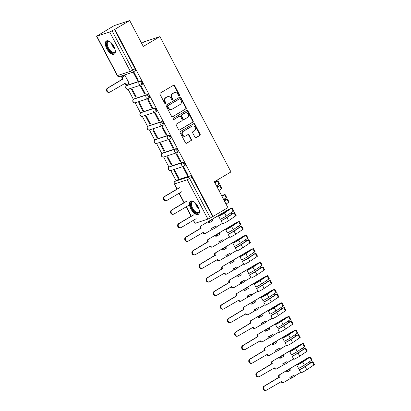 <?xml version="1.0" encoding="UTF-8"?>
<svg xmlns="http://www.w3.org/2000/svg" width="411" height="411" viewBox="0 0 411 411"><rect width="100%" height="100%" fill="white"/><g stroke="black" fill="none" stroke-linecap="round" stroke-linejoin="round"><path stroke-width="0.62" d="M179.222 95.655A0.678 0.591 71.9 0 0 179.422 94.756L174.665 85.694A0.966 0.848 71.9 0 0 173.483 85.272L160.3 93.056A0.966 0.848 71.9 0 0 160.018 94.34L164.775 103.402A0.678 0.591 71.9 0 0 165.797 102.796L165.181 101.625A3.093 2.707 71.9 0 1 166.095 97.51L167.195 96.862A3.093 2.707 71.9 0 1 167.662 96.652A3.093 2.707 71.9 0 1 170.971 98.208L171.582 99.38A0.678 0.591 71.9 0 0 172.61 98.774L171.993 97.602A3.093 2.707 71.9 0 1 172.903 93.492L174.002 92.84A3.093 2.707 71.9 0 1 174.475 92.629A3.093 2.707 71.9 0 1 177.778 94.186L178.395 95.357A0.678 0.591 71.9 0 0 179.222 95.655M178.872 95.717A0.678 0.591 71.9 0 0 178.965 94.9L174.213 85.842A0.966 0.848 71.9 0 0 173.406 85.318M165.253 103.762A0.678 0.591 71.9 0 0 165.345 102.945L164.729 101.774L165.181 101.625M172.065 99.739A0.678 0.591 71.9 0 0 172.158 98.923L171.541 97.751L171.993 97.602M184.858 165.7A1.973 0.94 -120.6 0 0 184.945 165.659A1.973 0.94 -120.6 0 0 184.806 163.573A1.973 0.94 -120.6 0 0 183.034 162.227L170.19 166.434A1.973 0.94 -120.6 0 0 170.097 166.476A1.973 0.94 -120.6 0 0 170.02 166.532M177.742 152.147A1.973 0.94 -120.6 0 0 177.835 152.111A1.973 0.94 -120.6 0 0 177.691 150.025A1.973 0.94 -120.6 0 0 175.918 148.674L163.075 152.882A1.973 0.94 -120.6 0 0 162.982 152.923A1.973 0.94 -120.6 0 0 162.905 152.984M170.627 138.599A1.973 0.94 -120.6 0 0 170.719 138.558A1.973 0.94 -120.6 0 0 170.575 136.473A1.973 0.94 -120.6 0 0 168.803 135.127L155.959 139.334A1.973 0.94 -120.6 0 0 155.872 139.375A1.973 0.94 -120.6 0 0 155.79 139.432M163.516 125.047A1.973 0.94 -120.6 0 0 163.604 125.006A1.973 0.94 -120.6 0 0 163.46 122.925A1.973 0.94 -120.6 0 0 161.693 121.574L148.844 125.781A1.973 0.94 -120.6 0 0 148.756 125.823A1.973 0.94 -120.6 0 0 148.679 125.884M156.401 111.499A1.973 0.94 -120.6 0 0 156.488 111.458A1.973 0.94 -120.6 0 0 156.35 109.372A1.973 0.94 -120.6 0 0 154.577 108.021L141.733 112.234A1.973 0.94 -120.6 0 0 141.641 112.275A1.973 0.94 -120.6 0 0 141.564 112.331M149.285 97.946A1.973 0.94 -120.6 0 0 149.378 97.905A1.973 0.94 -120.6 0 0 149.234 95.825A1.973 0.94 -120.6 0 0 147.462 94.473L134.618 98.681A1.973 0.94 -120.6 0 0 134.525 98.722A1.973 0.94 -120.6 0 0 134.448 98.779M142.17 84.399A1.973 0.94 -120.6 0 0 142.263 84.358A1.973 0.94 -120.6 0 0 142.119 82.272A1.973 0.94 -120.6 0 0 140.346 80.921L127.502 85.134A1.973 0.94 -120.6 0 0 127.415 85.169A1.973 0.94 -120.6 0 0 127.333 85.231M113.868 46.417A7.686 3.658 -120.6 0 0 106.423 40.956A7.686 3.658 -120.6 0 0 106.788 48.734A7.686 3.658 -120.6 0 0 114.237 54.19A7.686 3.658 -120.6 0 0 113.868 46.417M197.963 206.589A7.686 3.658 -120.6 0 0 190.514 201.133A7.686 3.658 -120.6 0 0 190.879 208.906A7.686 3.658 -120.6 0 0 198.328 214.367A7.686 3.658 -120.6 0 0 197.963 206.589M194.948 137.212A0.966 0.848 71.9 0 0 196.129 137.634L199.828 135.45A0.966 0.848 71.9 0 0 200.111 134.166L194.829 124.107A0.966 0.848 71.9 0 0 193.648 123.685L180.47 131.469A0.966 0.848 71.9 0 0 180.182 132.753L185.464 142.812A0.966 0.848 71.9 0 0 186.645 143.234L191.11 140.593A0.966 0.848 71.9 0 0 191.398 139.308L189.137 135.003A0.966 0.848 71.9 0 0 187.955 134.582L185.741 135.892A2.589 2.261 71.9 0 1 185.351 136.072A2.589 2.261 71.9 0 1 182.479 134.546A2.589 2.261 71.9 0 1 183.347 131.33L192.024 126.208A2.589 2.261 71.9 0 1 192.415 126.028A2.589 2.261 71.9 0 1 195.287 127.554A2.589 2.261 71.9 0 1 194.418 130.77L192.975 131.623A0.966 0.848 71.9 0 0 192.687 132.907L194.948 137.212M96.837 36.214L117.495 75.562L130.344 71.355L109.68 32.007L96.585 36.25L114.13 25.652L129.696 20.55L143.285 46.433L159.925 36.61L230.972 171.942L214.337 181.765L227.925 207.647L213.078 216.417L114.849 29.315L112.085 30.83L132.743 70.178A1.973 0.94 59.4 0 1 132.835 72.172A1.973 0.94 59.4 0 1 132.748 72.213A1.973 1.721 71.9 0 1 132.445 72.346A1.973 1.973 0 0 0 132.835 72.172L135.147 70.805A1.973 0.94 59.4 0 1 135.06 70.846M129.696 20.55L114.849 29.315M185.906 108.936A0.966 0.848 71.9 0 0 186.188 107.651L180.907 97.587A0.966 0.848 71.9 0 0 179.73 97.171L166.547 104.949A0.966 0.848 71.9 0 0 166.26 106.233L171.546 116.298A0.966 0.848 71.9 0 0 172.723 116.719L185.453 109.085A0.966 0.848 71.9 0 0 185.736 107.8L180.455 97.736A0.966 0.848 71.9 0 0 179.653 97.212M187.868 110.847L193.149 120.906A0.966 0.848 71.9 0 1 192.867 122.19L179.684 129.974A0.966 0.848 71.9 0 1 178.502 129.552L176.242 125.247A0.966 0.848 71.9 0 1 176.53 123.963L181.873 120.808A0.966 0.848 71.9 0 0 182.16 119.524L180.66 116.667A0.966 0.848 71.9 0 0 179.479 116.246L173.915 119.534A0.678 0.591 71.9 0 1 173.288 118.337L186.692 110.425A0.966 0.848 71.9 0 1 187.868 110.847L187.416 110.996L192.697 121.055L193.149 120.906M177.136 180.085A1.973 0.94 59.4 0 1 177.213 180.023A1.973 0.94 59.4 0 1 177.3 179.982L190.149 175.774L187.832 177.141A1.973 0.94 59.4 0 1 189.656 178.58L210.314 217.928L207.915 219.109L195.066 223.317L193.268 220.399M121.142 76.05L122.057 77.797M125.561 84.466L126.295 85.873M128.078 89.264L133.411 99.421M135.188 102.812L140.526 112.974M142.304 116.364L147.636 126.521M149.419 129.917L154.752 140.074M156.534 143.465L161.867 153.622M163.645 157.017L168.983 167.174M170.76 170.565L176.078 180.696M141.646 43.314L144.353 41.711L159.925 36.61M213.078 216.417L210.314 217.928M109.68 32.007L112.085 30.83M128.874 83.361L129.136 83.274L125.031 75.454L124.379 75.732M137.531 80.52L138.214 80.299L134.109 72.48L133.426 72.706L137.531 80.52L138.142 80.16M144.646 94.073L145.324 93.852L141.22 86.033L140.541 86.253L144.646 94.073L145.253 93.713M135.568 97.047L136.246 96.821L132.142 89.007L131.463 89.228L135.568 97.047L136.175 96.688M151.762 107.625L152.44 107.399L148.335 99.58L147.657 99.806L151.762 107.625L152.368 107.266M142.684 110.595L143.362 110.374L139.257 102.555L138.579 102.781L142.684 110.595L143.29 110.235M158.872 121.173L159.555 120.952L155.45 113.133L154.767 113.354L158.872 121.173L159.483 120.813M149.794 124.148L150.477 123.927L146.373 116.108L145.689 116.328L149.794 124.148L150.405 123.788M165.987 134.726L166.671 134.5L162.566 126.686L161.883 126.907L165.987 134.726L166.599 134.366M156.91 137.7L157.593 137.474L153.488 129.655L152.805 129.881L156.91 137.7L157.521 137.341M173.103 148.273L173.781 148.052L169.676 140.233L168.998 140.459L173.103 148.273L173.709 147.914M164.025 151.248L164.703 151.027L160.598 143.208L159.92 143.429L164.025 151.248L164.631 150.888M180.218 161.826L180.897 161.6L176.792 153.786L176.114 154.007L180.218 161.826L180.825 161.466M171.14 164.801L171.819 164.575L167.714 156.761L167.036 156.981L171.14 164.801L171.747 164.441M187.329 175.374L188.012 175.153L183.907 167.334L183.224 167.56L187.329 175.374L187.94 175.014M178.251 178.348L178.934 178.127L174.829 170.308L174.146 170.529L178.251 178.348L178.862 177.989M212.626 216.566L191.968 177.213A1.973 0.94 -120.6 0 0 190.149 175.774M114.397 29.464L135.055 68.812A1.973 0.94 59.4 0 1 135.147 70.805M174.475 92.629L174.017 92.778A3.093 2.707 71.9 0 0 173.55 92.989L174.002 92.84M171.541 97.751A3.093 2.707 71.9 0 1 172.45 93.641L173.55 92.989M167.662 96.652L167.21 96.801A3.093 2.707 71.9 0 0 166.738 97.011L167.195 96.862M164.729 101.774A3.093 2.707 71.9 0 1 165.638 97.659L166.738 97.011M172.348 116.822L185.453 109.085M180.378 99.133A0.678 0.591 71.9 0 0 179.55 98.835L167.981 105.668A0.678 0.591 71.9 0 0 167.78 106.567L168.428 107.805A3.093 2.707 71.9 0 0 171.736 109.362A3.093 2.707 71.9 0 0 172.204 109.151L180.116 104.481A3.093 2.707 71.9 0 0 181.025 100.366L180.378 99.133M179.309 98.917A0.678 0.591 71.9 0 0 179.093 98.984L179.55 98.835M171.736 109.362L171.284 109.511A3.093 2.707 71.9 0 1 167.976 107.954L167.323 106.716A0.678 0.591 71.9 0 1 167.524 105.817L179.093 98.984M179.309 130.076L192.415 122.339A0.966 0.848 71.9 0 0 192.697 121.055M179.33 116.298A0.966 0.848 71.9 0 0 179.026 116.395L173.596 119.601M187.421 117.531A2.589 2.261 71.9 0 0 188.289 114.315A2.589 2.261 71.9 0 0 185.418 112.794A2.589 2.261 71.9 0 0 185.027 112.968L181.97 114.777A0.966 0.848 71.9 0 0 181.688 116.061L183.183 118.918A0.966 0.848 71.9 0 0 184.364 119.339L187.421 117.531M185.418 112.794L184.965 112.943A2.589 2.261 71.9 0 0 184.575 113.117L185.027 112.968M184.22 119.406L183.763 119.555A0.966 0.848 71.9 0 1 182.731 119.067L181.23 116.21A0.966 0.848 71.9 0 1 181.518 114.926L184.575 113.117M187.416 110.996A0.966 0.848 71.9 0 0 186.615 110.472M192.415 126.028L191.963 126.177A2.589 2.261 71.9 0 0 191.572 126.357L192.024 126.208M185.351 136.072L184.893 136.221A2.589 2.261 71.9 0 1 182.027 134.695A2.589 2.261 71.9 0 1 182.895 131.479L191.572 126.357M186.27 143.336L190.658 140.742A0.966 0.848 71.9 0 0 190.945 139.457L188.685 135.152A0.966 0.848 71.9 0 0 187.878 134.628M195.754 137.736L199.371 135.599A0.966 0.848 71.9 0 0 199.659 134.315L194.377 124.256A0.966 0.848 71.9 0 0 193.571 123.732M125.047 75.49L123.439 76.441A1.973 1.721 71.9 0 0 122.858 79.056L108.006 87.995A2.266 1.983 71.9 0 0 107.25 90.816A2.266 1.983 71.9 0 0 109.763 92.146A2.266 1.983 71.9 0 0 110.107 91.992L125.093 83.315A1.973 1.721 71.9 0 0 127.199 84.306L126.609 84.496A1.973 1.721 -108.1 0 1 124.507 83.505L124.497 83.495M127.199 84.306A1.973 1.721 71.9 0 0 127.497 84.168L129.105 83.222M109.763 92.146L109.172 92.341A2.266 1.983 -108.1 0 1 106.66 91.006A2.266 1.983 -108.1 0 1 107.415 88.19L122.273 79.251A1.973 1.721 -108.1 0 1 122.853 76.631L123.439 76.441M124.61 75.593L122.853 76.631M122.339 79.38L122.93 79.189M115.265 50.486A6.648 3.165 59.4 0 1 115.244 51.164A6.648 3.165 59.4 0 1 112.059 52.803A6.648 3.165 59.4 0 1 106.768 45.318A6.648 3.165 59.4 0 1 109.557 41.537A6.648 3.165 59.4 0 1 109.794 41.645A6.648 3.165 59.4 0 1 110.163 41.845M109.804 41.65A6.16 2.934 -120.6 0 0 108.17 41.701A6.16 2.934 -120.6 0 0 107.929 46.782A6.16 2.934 -120.6 0 0 112.347 52.171A6.16 2.934 -120.6 0 0 114.428 52.305A6.16 2.934 -120.6 0 0 115.265 50.897M106.86 40.776A7.634 3.637 -120.6 0 0 106.834 47.157A7.634 3.637 -120.6 0 0 112.229 53.63A7.634 3.637 -120.6 0 0 114.607 53.898M199.361 210.658A6.648 3.165 59.4 0 1 199.335 211.341A6.648 3.165 59.4 0 1 196.15 212.975A6.648 3.165 59.4 0 1 190.858 205.49A6.648 3.165 59.4 0 1 193.653 201.709A6.648 3.165 59.4 0 1 193.884 201.816A6.648 3.165 59.4 0 1 194.259 202.017M193.894 201.822A6.16 2.934 -120.6 0 0 192.261 201.873A6.16 2.934 -120.6 0 0 192.024 206.954A6.16 2.934 -120.6 0 0 196.443 212.343A6.16 2.934 -120.6 0 0 198.523 212.477A6.16 2.934 -120.6 0 0 199.356 211.069M190.951 200.948A7.634 3.637 -120.6 0 0 190.93 207.334A7.634 3.637 -120.6 0 0 196.319 213.802A7.634 3.637 -120.6 0 0 198.698 214.069M179.843 187.591L164.919 196.401A2.266 1.983 71.9 0 0 164.164 199.217A2.266 1.983 71.9 0 0 166.676 200.553A2.266 1.983 71.9 0 0 167.02 200.393L181.939 191.588M166.676 200.553L166.085 200.743A2.266 1.983 -108.1 0 1 163.573 199.412A2.266 1.983 -108.1 0 1 164.328 196.592L179.253 187.786M217.219 187.257L219.155 185.926L217.563 186.656L217.712 186.933M217.301 187.416L220.291 185.33L217.506 186.543M218.945 190.54L221.93 188.459L220.291 185.33M217.018 185.613L217.563 186.656M214.645 182.35L216.741 181.323L214.804 182.654M186.954 201.143L172.034 209.949A2.266 1.983 71.9 0 0 171.274 212.764A2.266 1.983 71.9 0 0 173.791 214.1A2.266 1.983 71.9 0 0 174.13 213.946L189.055 205.135M216.525 185.936L219.515 183.856L217.871 180.727L214.583 182.232M214.886 182.813L217.871 180.727M173.791 214.1L173.201 214.295A2.266 1.983 -108.1 0 1 170.683 212.96A2.266 1.983 -108.1 0 1 171.444 210.144L186.368 201.333M224.334 200.809L226.271 199.479L224.678 200.203L224.822 200.486M224.416 200.964L227.401 198.883L224.622 200.095M226.06 204.092L229.045 202.007L227.401 198.883M224.129 199.165L224.678 200.203M221.755 195.898L223.851 194.876L221.919 196.206M194.069 214.691L179.15 223.502A2.266 1.983 71.9 0 0 178.389 226.317A2.266 1.983 71.9 0 0 180.902 227.653A2.266 1.983 71.9 0 0 181.246 227.499L196.17 218.688M223.641 199.489L226.631 197.403L224.987 194.28L221.693 195.78M222.002 196.36L224.987 194.28M180.902 227.653L180.311 227.843A2.266 1.983 -108.1 0 1 177.799 226.512A2.266 1.983 -108.1 0 1 178.559 223.692L193.478 214.886M205.454 233.361L204.868 233.551A1.973 1.721 -108.1 0 1 202.762 232.559L203.353 232.369A1.973 1.721 71.9 0 0 205.757 233.222L212.168 229.436L211.578 228.305L212.713 227.935L213.304 229.066L216.289 227.304L215.698 226.173L211.578 228.305M208.11 221.704L209.245 221.334L209.841 222.464L208.706 222.834L208.11 221.704L201.698 225.495A1.973 1.721 71.9 0 0 201.118 228.11L186.265 237.049A2.266 1.983 71.9 0 0 185.505 239.87A2.266 1.983 71.9 0 0 188.017 241.2A2.266 1.983 71.9 0 0 188.361 241.046L203.353 232.369M212.168 229.436L213.304 229.066M221.056 220.805A5.913 0.539 -27.7 0 0 226.929 217.563L228.573 220.692A5.913 0.539 -27.7 0 1 222.695 223.928L221.056 220.805L221.447 220.476A4.629 0.426 -27.7 0 0 226.05 217.938L233.15 213.232L231.794 213.756L231.938 214.033M226.929 217.563L234.029 212.857L231.732 213.643M228.573 220.692L236.161 215.559L234.517 212.43M216.171 227.072L222.413 223.389M231.244 212.713L231.794 213.756M209.841 222.464L212.826 220.702L212.23 219.572L211.095 219.942L229.374 209.153L230.73 208.629L223.635 213.335A4.629 0.426 152.3 0 1 219.032 215.873L218.637 216.196L220.281 219.325A5.913 0.539 -27.7 0 0 226.153 216.088L233.741 210.956L232.102 207.827L228.783 209.343L201.698 225.495M218.637 216.196A5.913 0.539 -27.7 0 0 224.514 212.96L232.102 207.827M188.017 241.2L187.426 241.396A2.266 1.983 -108.1 0 1 184.914 240.06A2.266 1.983 -108.1 0 1 185.674 237.245L200.527 228.305A1.973 1.721 -108.1 0 1 201.107 225.685M212.23 219.572L209.245 221.334M215.698 226.173L212.713 227.935M200.594 228.434L201.185 228.244M212.569 246.908L211.978 247.103A1.973 1.721 -108.1 0 1 209.872 246.112L210.463 245.917A1.973 1.721 71.9 0 0 212.867 246.775L219.284 242.988L218.693 241.858L219.828 241.483L220.419 242.613L223.404 240.851L222.813 239.726L218.693 241.858M215.225 235.256L216.361 234.887L216.951 236.012L215.821 236.387L215.225 235.256L208.809 239.043A1.973 1.721 71.9 0 0 208.228 241.663L193.376 250.602A2.266 1.983 71.9 0 0 192.62 253.417A2.266 1.983 71.9 0 0 195.133 254.753A2.266 1.983 71.9 0 0 195.477 254.599L210.463 245.917M219.284 242.988L220.419 242.613M228.167 234.352A5.913 0.539 -27.7 0 0 234.044 231.116L235.688 234.239A5.913 0.539 -27.7 0 1 229.811 237.481L228.167 234.352L228.562 234.023A4.629 0.426 -27.7 0 0 233.165 231.485L240.265 226.785L238.904 227.309L239.053 227.586M234.044 231.116L241.144 226.41L238.848 227.196M235.688 234.239L243.276 229.112L241.632 225.983M223.286 240.625L229.528 236.942M238.359 226.266L238.904 227.309M216.951 236.012L219.936 234.249L219.346 233.124L218.21 233.494L236.489 222.7L237.846 222.181L230.746 226.882A4.629 0.426 152.3 0 1 226.142 229.42L225.752 229.749L227.391 232.878A5.913 0.539 -27.7 0 0 233.268 229.636L240.856 224.504L239.217 221.38L235.899 222.896L208.809 239.043M225.752 229.749A5.913 0.539 -27.7 0 0 231.629 226.507L239.217 221.38M195.133 254.753L194.542 254.948A2.266 1.983 -108.1 0 1 192.029 253.613A2.266 1.983 -108.1 0 1 192.785 250.797L207.642 241.853A1.973 1.721 -108.1 0 1 208.218 239.238M219.346 233.124L216.361 234.887M222.813 239.726L219.828 241.483M207.709 241.987L208.3 241.791M219.685 260.461L219.094 260.651A1.973 1.721 -108.1 0 1 216.987 259.66L217.578 259.469A1.973 1.721 71.9 0 0 219.983 260.327L226.399 256.536L225.809 255.406L226.939 255.036L227.535 256.166L230.52 254.404L229.924 253.274L225.809 255.406M222.341 248.804L223.476 248.434L224.067 249.564L222.932 249.934L222.341 248.804L215.924 252.595A1.973 1.721 71.9 0 0 215.343 255.21L200.491 264.15A2.266 1.983 71.9 0 0 199.731 266.97A2.266 1.983 71.9 0 0 202.243 268.301A2.266 1.983 71.9 0 0 202.587 268.147L217.578 259.469M226.399 256.536L227.535 256.166M235.282 247.905A5.913 0.539 -27.7 0 0 241.159 244.663L242.798 247.792A5.913 0.539 -27.7 0 1 236.926 251.029L235.282 247.905L235.678 247.576A4.629 0.426 -27.7 0 0 240.281 245.038L247.376 240.332L246.019 240.856L246.168 241.134M241.159 244.663L248.259 239.962L245.963 240.748M242.798 247.792L250.386 242.66L248.747 239.531M230.396 254.178L236.638 250.489M245.475 239.813L246.019 240.856M224.067 249.564L227.052 247.802L226.461 246.672L225.326 247.042L243.605 236.253L244.961 235.729L237.861 240.435A4.629 0.426 152.3 0 1 233.258 242.973L232.867 243.302L234.506 246.425A5.913 0.539 -27.7 0 0 240.384 243.189L247.972 238.056L246.328 234.928L243.014 236.448L215.924 252.595M232.867 243.302A5.913 0.539 -27.7 0 0 238.74 240.06L246.328 234.928M202.243 268.301L201.657 268.496A2.266 1.983 -108.1 0 1 199.14 267.16A2.266 1.983 -108.1 0 1 199.9 264.345L214.753 255.406A1.973 1.721 -108.1 0 1 215.333 252.786M226.461 246.672L223.476 248.434M229.924 253.274L226.939 255.036M214.825 255.534L215.41 255.344M226.8 274.009L226.209 274.204A1.973 1.721 -108.1 0 1 224.103 273.212L224.694 273.017A1.973 1.721 71.9 0 0 227.098 273.875L233.515 270.089L232.919 268.958L234.054 268.589L234.65 269.714L237.63 267.951L237.039 266.826L232.919 268.958M229.456 262.357L230.592 261.987L231.182 263.112L230.047 263.487L229.456 262.357L223.039 266.143A1.973 1.721 71.9 0 0 222.459 268.763L207.606 277.702A2.266 1.983 71.9 0 0 206.846 280.518A2.266 1.983 71.9 0 0 209.358 281.854A2.266 1.983 71.9 0 0 209.702 281.699L224.694 273.017M233.515 270.089L234.65 269.714M242.398 261.453A5.913 0.539 -27.7 0 0 248.275 258.216L249.914 261.339A5.913 0.539 -27.7 0 1 244.036 264.581L242.398 261.453L242.788 261.124A4.629 0.426 -27.7 0 0 247.391 258.586L254.491 253.885L253.135 254.409L253.279 254.686M248.275 258.216L255.37 253.51L253.078 254.296M249.914 261.339L257.502 256.212L255.858 253.084M237.512 267.725L243.754 264.042M252.585 253.366L253.135 254.409M231.182 263.112L234.167 261.35L233.571 260.225L232.441 260.595L250.715 249.806L252.077 249.282L244.977 253.983A4.629 0.426 152.3 0 1 240.373 256.521L239.978 256.849L241.622 259.978A5.913 0.539 -27.7 0 0 247.499 256.736L255.087 251.609L253.443 248.48L250.129 249.996L223.039 266.143M239.978 256.849A5.913 0.539 -27.7 0 0 245.855 253.613L253.443 248.48M209.358 281.854L208.767 282.049A2.266 1.983 -108.1 0 1 206.255 280.713A2.266 1.983 -108.1 0 1 207.016 277.898L221.868 268.958A1.973 1.721 -108.1 0 1 222.449 266.338M233.571 260.225L230.592 261.987M237.039 266.826L234.054 268.589M221.935 269.087L222.526 268.892M236.566 275.909L237.702 275.534L238.298 276.665L237.162 277.035L236.566 275.909L230.155 279.696A1.973 1.721 71.9 0 0 229.574 282.311L214.717 291.255A2.266 1.983 71.9 0 0 213.961 294.071A2.266 1.983 71.9 0 0 216.474 295.406A2.266 1.983 71.9 0 0 216.818 295.247L231.809 286.57A1.973 1.721 71.9 0 0 233.91 287.561L233.325 287.757A1.973 1.721 -108.1 0 1 231.218 286.765L231.208 286.75M233.91 287.561A1.973 1.721 71.9 0 0 234.213 287.428L240.625 283.636L240.034 282.506L241.17 282.136L241.76 283.266L244.745 281.504L244.155 280.374L240.034 282.506M240.625 283.636L241.76 283.266M249.513 275.005A5.913 0.539 -27.7 0 0 255.385 271.763L257.029 274.892A5.913 0.539 -27.7 0 1 251.152 278.129L249.513 275.005L249.903 274.676A4.629 0.426 -27.7 0 0 254.507 272.139L261.607 267.433L260.25 267.957L260.394 268.234M255.385 271.763L262.485 267.063L260.189 267.849M257.029 274.892L264.617 269.76L262.973 266.636M244.627 281.278L250.869 277.589M259.701 266.914L260.25 267.957M238.298 276.665L241.283 274.902L240.687 273.772L239.551 274.147L257.831 263.353L259.187 262.829L252.092 267.535A4.629 0.426 152.3 0 1 247.489 270.073L247.093 270.402L248.737 273.526A5.913 0.539 -27.7 0 0 254.609 270.289L262.197 265.157L260.559 262.028L257.24 263.549L230.155 279.696M247.093 270.402A5.913 0.539 -27.7 0 0 252.971 267.16L260.559 262.028M216.474 295.406L215.883 295.596A2.266 1.983 -108.1 0 1 213.371 294.261A2.266 1.983 -108.1 0 1 214.131 291.445L228.984 282.506A1.973 1.721 -108.1 0 1 229.564 279.886M240.687 273.772L237.702 275.534M244.155 280.374L241.17 282.136M229.05 282.634L229.641 282.444M241.026 301.109L240.435 301.304A1.973 1.721 -108.1 0 1 238.329 300.313L238.919 300.117A1.973 1.721 71.9 0 0 241.324 300.975L247.741 297.189L247.15 296.059L248.285 295.689L248.876 296.814L251.861 295.057L251.27 293.927L247.15 296.059M243.682 289.457L244.817 289.087L245.408 290.212L244.278 290.587L243.682 289.457L237.265 293.243A1.973 1.721 71.9 0 0 236.685 295.863L221.832 304.803A2.266 1.983 71.9 0 0 221.077 307.618A2.266 1.983 71.9 0 0 223.589 308.954A2.266 1.983 71.9 0 0 223.933 308.8L238.919 300.117M247.741 297.189L248.876 296.814M256.623 288.553A5.913 0.539 -27.7 0 0 262.501 285.316L264.145 288.44A5.913 0.539 -27.7 0 1 258.267 291.682L256.623 288.553L257.019 288.224A4.629 0.426 -27.7 0 0 261.622 285.686L268.722 280.985L267.361 281.509L267.51 281.787M262.501 285.316L269.601 280.61L267.304 281.396M264.145 288.44L271.728 283.313L270.089 280.184M251.743 294.826L257.985 291.142M266.816 280.466L267.361 281.509M245.408 290.212L248.393 288.455L247.802 287.325L246.667 287.695L264.946 276.906L266.302 276.382L259.202 281.083A4.629 0.426 152.3 0 1 254.599 283.621L254.209 283.95L255.848 287.078A5.913 0.539 -27.7 0 0 261.725 283.837L269.313 278.709L267.669 275.581L264.355 277.096L237.265 293.243M254.209 283.95A5.913 0.539 -27.7 0 0 260.086 280.713L267.669 275.581M223.589 308.954L222.998 309.149A2.266 1.983 -108.1 0 1 220.486 307.813A2.266 1.983 -108.1 0 1 221.241 304.998L236.094 296.059A1.973 1.721 -108.1 0 1 236.674 293.439M247.802 287.325L244.817 289.087M251.27 293.927L248.285 295.689M236.166 296.187L236.757 295.992M250.797 303.01L251.933 302.635L252.524 303.765L251.388 304.135L250.797 303.01L244.381 306.796A1.973 1.721 71.9 0 0 243.8 309.416L228.948 318.355A2.266 1.983 71.9 0 0 228.187 321.171A2.266 1.983 71.9 0 0 230.699 322.507A2.266 1.983 71.9 0 0 231.044 322.347L246.035 313.67A1.973 1.721 71.9 0 0 248.141 314.662L247.55 314.857A1.973 1.721 -108.1 0 1 245.444 313.865L245.439 313.85M248.141 314.662A1.973 1.721 71.9 0 0 248.439 314.528L254.856 310.737L254.265 309.611L255.395 309.236L255.991 310.367L258.976 308.604L258.38 307.474L254.265 309.611M254.856 310.737L255.991 310.367M263.739 302.106A5.913 0.539 -27.7 0 0 269.616 298.864L271.255 301.993A5.913 0.539 -27.7 0 1 265.383 305.234L263.739 302.106L264.134 301.777A4.629 0.426 -27.7 0 0 268.732 299.239L275.832 294.533L274.476 295.057L274.625 295.339M269.616 298.864L276.716 294.163L274.42 294.949M271.255 301.993L278.843 296.86L277.204 293.737M258.853 308.378L265.095 304.69M273.932 294.014L274.476 295.057M252.524 303.765L255.508 302.003L254.918 300.873L253.782 301.248L272.061 290.454L273.418 289.93L266.318 294.636A4.629 0.426 152.3 0 1 261.715 297.174L261.324 297.502L262.963 300.626A5.913 0.539 -27.7 0 0 268.84 297.389L276.428 292.257L274.784 289.133L271.471 290.649L244.381 306.796M261.324 297.502A5.913 0.539 -27.7 0 0 267.196 294.261L274.784 289.133M230.699 322.507L230.114 322.697A2.266 1.983 -108.1 0 1 227.596 321.361A2.266 1.983 -108.1 0 1 228.357 318.546L243.209 309.606A1.973 1.721 -108.1 0 1 243.79 306.991M254.918 300.873L251.933 302.635M258.38 307.474L255.395 309.236M243.281 309.74L243.867 309.545M255.257 328.214L254.666 328.404A1.973 1.721 -108.1 0 1 252.56 327.413L253.15 327.223A1.973 1.721 71.9 0 0 255.555 328.076L261.971 324.289L261.375 323.159L262.511 322.789L263.107 323.919L266.087 322.157L265.496 321.027L261.375 323.159M257.913 316.557L259.048 316.187L259.639 317.318L258.504 317.688L257.913 316.557L251.496 320.344A1.973 1.721 71.9 0 0 250.916 322.964L236.063 331.903A2.266 1.983 71.9 0 0 235.303 334.718A2.266 1.983 71.9 0 0 237.815 336.054A2.266 1.983 71.9 0 0 238.159 335.9L253.15 327.223M261.971 324.289L263.107 323.919M270.854 315.653A5.913 0.539 -27.7 0 0 276.731 312.417L278.37 315.545A5.913 0.539 -27.7 0 1 272.493 318.782L270.854 315.653L271.245 315.324A4.629 0.426 -27.7 0 0 275.848 312.792L282.948 308.086L281.592 308.61L281.735 308.887M276.731 312.417L283.826 307.711L281.535 308.497M278.37 315.545L285.958 310.413L284.314 307.284M265.968 321.926L272.21 318.242M281.042 307.567L281.592 308.61M259.639 317.318L262.624 315.556L262.028 314.425L260.898 314.795L279.172 304.006L280.533 303.482L273.433 308.183A4.629 0.426 152.3 0 1 268.83 310.721L268.434 311.05L270.078 314.179A5.913 0.539 -27.7 0 0 275.956 310.937L283.544 305.81L281.9 302.681L278.586 304.197L251.496 320.344M268.434 311.05A5.913 0.539 -27.7 0 0 274.312 307.813L281.9 302.681M237.815 336.054L237.224 336.249A2.266 1.983 -108.1 0 1 234.712 334.914A2.266 1.983 -108.1 0 1 235.472 332.098L250.325 323.159A1.973 1.721 -108.1 0 1 250.905 320.539M262.028 314.425L259.048 316.187M265.496 321.027L262.511 322.789M250.391 323.287L250.982 323.092M265.023 330.11L266.158 329.735L266.754 330.865L265.619 331.24L265.023 330.11L258.606 333.896A1.973 1.721 71.9 0 0 258.031 336.517L243.173 345.456A2.266 1.983 71.9 0 0 242.418 348.271A2.266 1.983 71.9 0 0 244.93 349.607A2.266 1.983 71.9 0 0 245.275 349.448L260.266 340.77A1.973 1.721 71.9 0 0 262.367 341.762L261.781 341.957A1.973 1.721 -108.1 0 1 259.675 340.966L259.665 340.95M262.367 341.762A1.973 1.721 71.9 0 0 262.67 341.628L269.082 337.837L268.491 336.712L269.626 336.337L270.217 337.467L273.202 335.705L272.611 334.575L268.491 336.712M269.082 337.837L270.217 337.467M277.97 329.206A5.913 0.539 -27.7 0 0 283.842 325.964L285.486 329.093A5.913 0.539 -27.7 0 1 279.608 332.335L277.97 329.206L278.36 328.877A4.629 0.426 -27.7 0 0 282.963 326.339L290.063 321.633L288.707 322.157L288.851 322.44M283.842 325.964L290.942 321.263L288.645 322.049M285.486 329.093L293.074 323.96L291.43 320.837M273.084 335.479L279.326 331.795M288.157 321.114L288.707 322.157M266.754 330.865L269.739 329.103L269.143 327.973L268.008 328.348L286.287 317.554L287.643 317.03L280.549 321.736A4.629 0.426 152.3 0 1 275.945 324.274L275.55 324.603L277.194 327.731A5.913 0.539 -27.7 0 0 283.066 324.49L290.654 319.357L289.015 316.234L285.696 317.749L258.606 333.896M275.55 324.603A5.913 0.539 -27.7 0 0 281.427 321.361L289.015 316.234M244.93 349.607L244.34 349.797A2.266 1.983 -108.1 0 1 241.827 348.466A2.266 1.983 -108.1 0 1 242.588 345.646L257.44 336.707A1.973 1.721 -108.1 0 1 258.021 334.092M269.143 327.973L266.158 329.735M272.611 334.575L269.626 336.337M257.507 336.84L258.098 336.645M269.482 355.315L268.892 355.505A1.973 1.721 -108.1 0 1 266.785 354.513L267.376 354.323A1.973 1.721 71.9 0 0 269.78 355.176L276.197 351.39L275.606 350.259L276.742 349.889L277.333 351.02L280.317 349.258L279.727 348.127L275.606 350.259M272.139 343.658L273.274 343.288L273.865 344.418L272.734 344.788L272.139 343.658L265.722 347.449A1.973 1.721 71.9 0 0 265.141 350.064L250.289 359.003A2.266 1.983 71.9 0 0 249.528 361.824A2.266 1.983 71.9 0 0 252.046 363.154A2.266 1.983 71.9 0 0 252.39 363L267.376 354.323M276.197 351.39L277.333 351.02M285.08 342.753A5.913 0.539 -27.7 0 0 290.957 339.517L292.601 342.646A5.913 0.539 -27.7 0 1 286.724 345.882L285.08 342.753L285.475 342.43A4.629 0.426 -27.7 0 0 290.079 339.892L297.179 335.186L295.817 335.71L295.966 335.987M290.957 339.517L298.057 334.811L295.761 335.597M292.601 342.646L300.184 337.513L298.545 334.384M280.199 349.026L286.441 345.343M295.273 334.667L295.817 335.71M273.865 344.418L276.85 342.656L276.259 341.526L275.123 341.895L293.403 331.107L294.759 330.583L287.659 335.289A4.629 0.426 152.3 0 1 283.056 337.821L282.665 338.15L284.304 341.279A5.913 0.539 -27.7 0 0 290.181 338.042L297.77 332.91L296.125 329.781L292.812 331.297L265.722 347.449M282.665 338.15A5.913 0.539 -27.7 0 0 288.543 334.914L296.125 329.781M252.046 363.154L251.455 363.35A2.266 1.983 -108.1 0 1 248.943 362.014A2.266 1.983 -108.1 0 1 249.698 359.199L264.55 350.259A1.973 1.721 -108.1 0 1 265.131 347.639M276.259 341.526L273.274 343.288M279.727 348.127L276.742 349.889M264.622 350.388L265.213 350.198M279.254 357.21L280.389 356.835L280.98 357.966L279.845 358.341L279.254 357.21L272.837 360.997A1.973 1.721 71.9 0 0 272.257 363.617L257.404 372.556A2.266 1.983 71.9 0 0 256.644 375.371A2.266 1.983 71.9 0 0 259.156 376.707A2.266 1.983 71.9 0 0 259.5 376.553L274.491 367.871A1.973 1.721 71.9 0 0 276.598 368.862L276.007 369.057A1.973 1.721 -108.1 0 1 273.901 368.066L273.896 368.056M276.598 368.862A1.973 1.721 71.9 0 0 276.896 368.729L283.313 364.942L282.722 363.812L283.852 363.437L284.448 364.567L287.433 362.805L286.837 361.675L282.722 363.812M283.313 364.942L284.448 364.567M292.195 356.306A5.913 0.539 -27.7 0 0 298.073 353.07L299.711 356.193A5.913 0.539 -27.7 0 1 293.839 359.435L292.195 356.306L292.591 355.977A4.629 0.426 -27.7 0 0 297.189 353.439L304.289 348.739L302.933 349.258L303.082 349.54M298.073 353.07L305.173 348.364L302.876 349.15M299.711 356.193L307.3 351.066L305.661 347.937M287.31 362.579L293.552 358.895M302.388 348.22L302.933 349.258M280.98 357.966L283.965 356.203L283.374 355.073L282.239 355.448L300.518 344.654L301.874 344.13L294.774 348.836A4.629 0.426 152.3 0 1 290.171 351.374L289.781 351.703L291.42 354.832A5.913 0.539 -27.7 0 0 297.297 351.59L304.885 346.458L303.241 343.334L299.927 344.85L272.837 360.997M289.781 351.703A5.913 0.539 -27.7 0 0 295.653 348.461L303.241 343.334M259.156 376.707L258.57 376.897A2.266 1.983 -108.1 0 1 256.053 375.567A2.266 1.983 -108.1 0 1 256.813 372.746L271.666 363.807A1.973 1.721 -108.1 0 1 272.246 361.192M283.374 355.073L280.389 356.835M286.837 361.675L283.852 363.437M271.738 363.941L272.323 363.745M283.713 382.415L283.122 382.605A1.973 1.721 -108.1 0 1 281.016 381.613L281.607 381.423A1.973 1.721 71.9 0 0 284.011 382.276L290.428 378.49L289.832 377.36L290.967 376.99L291.563 378.12L294.543 376.358L293.952 375.228L289.832 377.36M286.369 370.758L287.505 370.388L288.096 371.518L286.96 371.888L286.369 370.758L279.953 374.549A1.973 1.721 71.9 0 0 279.372 377.164L264.52 386.104A2.266 1.983 71.9 0 0 263.759 388.924A2.266 1.983 71.9 0 0 266.271 390.255A2.266 1.983 71.9 0 0 266.616 390.101L281.607 381.423M290.428 378.49L291.563 378.12M299.311 369.859A5.913 0.539 -27.7 0 0 305.188 366.617L306.827 369.746A5.913 0.539 -27.7 0 1 300.95 372.983L299.311 369.859L299.701 369.53A4.629 0.426 -27.7 0 0 304.304 366.992L311.404 362.286L310.048 362.81L310.192 363.088M305.188 366.617L312.283 361.911L309.992 362.702M306.827 369.746L314.415 364.614L312.771 361.485M294.425 376.127L300.667 372.443M309.498 361.767L310.048 362.81M288.096 371.518L291.08 369.756L290.485 368.626L289.354 368.996L307.628 358.207L308.99 357.683L301.89 362.389A4.629 0.426 152.3 0 1 297.287 364.927L296.891 365.251L298.535 368.379A5.913 0.539 -27.7 0 0 304.412 365.143L311.995 360.01L310.356 356.882L307.043 358.402L279.953 374.549M296.891 365.251A5.913 0.539 -27.7 0 0 302.768 362.014L310.356 356.882M266.271 390.255L265.681 390.45A2.266 1.983 -108.1 0 1 263.168 389.114A2.266 1.983 -108.1 0 1 263.929 386.299L278.781 377.36A1.973 1.721 -108.1 0 1 279.362 374.74M290.485 368.626L287.505 370.388M293.952 375.228L290.967 376.99M278.848 377.488L279.439 377.298M178.965 94.9L179.422 94.756M165.345 102.945L165.797 102.796M172.158 98.923L172.61 98.774M169.142 167.077A1.973 0.94 59.4 0 1 169.275 166.958A1.973 0.94 59.4 0 1 169.368 166.917L182.212 162.71A1.973 0.94 59.4 0 1 183.984 164.061A1.973 0.94 59.4 0 1 184.128 166.142A1.973 0.94 59.4 0 1 184.036 166.183A1.973 1.721 -108.1 0 1 182.212 162.71L183.034 162.227M170.19 166.434L169.368 166.917A1.973 1.721 71.9 0 0 168.787 169.538A1.973 1.721 -108.1 0 0 170.894 170.529L183.738 166.321A1.973 1.973 0 0 0 184.128 166.142L184.945 165.659M162.032 153.529A1.973 0.94 59.4 0 1 162.165 153.406A1.973 0.94 59.4 0 1 162.253 153.37L175.096 149.157A1.973 0.94 59.4 0 1 176.869 150.508A1.973 0.94 59.4 0 1 177.013 152.594A1.973 0.94 59.4 0 1 176.92 152.635A1.973 1.721 -108.1 0 1 175.096 149.157L175.918 148.674M163.075 152.882L162.253 153.37A1.973 1.721 71.9 0 0 161.672 155.985A1.973 1.721 -108.1 0 0 163.778 156.976L176.622 152.769A1.973 1.973 0 0 0 177.013 152.594L177.835 152.111M154.916 139.976A1.973 0.94 59.4 0 1 155.05 139.858A1.973 0.94 59.4 0 1 155.137 139.817L167.986 135.609A1.973 0.94 59.4 0 1 169.753 136.961A1.973 0.94 59.4 0 1 169.897 139.041A1.973 0.94 59.4 0 1 169.81 139.082A1.973 1.721 -108.1 0 1 167.986 135.609L168.803 135.127M155.959 139.334L155.137 139.817A1.973 1.721 71.9 0 0 154.557 142.437A1.973 1.721 -108.1 0 0 156.663 143.429L169.512 139.221A1.973 1.973 0 0 0 169.897 139.041L170.719 138.558M147.801 126.429A1.973 0.94 59.4 0 1 147.934 126.305A1.973 0.94 59.4 0 1 148.027 126.264L160.871 122.057A1.973 0.94 59.4 0 1 162.643 123.408A1.973 0.94 59.4 0 1 162.782 125.494A1.973 0.94 59.4 0 1 162.694 125.535A1.973 1.721 -108.1 0 1 160.871 122.057L161.693 121.574M148.844 125.781L148.027 126.264A1.973 1.721 71.9 0 0 147.446 128.884A1.973 1.721 -108.1 0 0 149.553 129.876L162.396 125.668A1.973 1.973 0 0 0 162.782 125.494L163.604 125.006M140.685 112.876A1.973 0.94 59.4 0 1 140.819 112.758A1.973 0.94 59.4 0 1 140.911 112.717L153.755 108.509A1.973 0.94 59.4 0 1 155.528 109.855A1.973 0.94 59.4 0 1 155.671 111.941A1.973 0.94 59.4 0 1 155.579 111.982A1.973 1.721 -108.1 0 1 153.755 108.509L154.577 108.021M141.733 112.234L140.911 112.717A1.973 1.721 71.9 0 0 140.331 115.337A1.973 1.721 -108.1 0 0 142.437 116.328L155.281 112.116A1.973 1.973 0 0 0 155.671 111.941L156.488 111.458M133.575 99.328A1.973 0.94 59.4 0 1 133.709 99.205A1.973 0.94 59.4 0 1 133.796 99.164L146.64 94.956A1.973 0.94 59.4 0 1 148.412 96.308A1.973 0.94 59.4 0 1 148.556 98.393A1.973 0.94 59.4 0 1 148.463 98.434A1.973 1.721 -108.1 0 1 146.64 94.956L147.462 94.473M134.618 98.681L133.796 99.164A1.973 1.721 71.9 0 0 133.215 101.784A1.973 1.721 -108.1 0 0 135.322 102.776L148.166 98.568A1.973 1.973 0 0 0 148.556 98.393L149.378 97.905M126.46 85.776A1.973 0.94 59.4 0 1 126.593 85.658A1.973 0.94 59.4 0 1 126.68 85.616L139.529 81.409A1.973 0.94 59.4 0 1 141.297 82.755A1.973 0.94 59.4 0 1 141.441 84.841A1.973 0.94 59.4 0 1 141.353 84.882A1.973 1.721 -108.1 0 1 139.529 81.409L140.346 80.921M127.502 85.134L126.68 85.616A1.973 1.721 71.9 0 0 126.1 88.231A1.973 1.721 -108.1 0 0 128.206 89.223L141.055 85.015A1.973 1.973 0 0 0 141.441 84.841L142.263 84.358M177.3 179.982L174.988 181.349L187.832 177.141A1.973 1.721 -108.1 0 0 187.257 179.761L174.408 183.969L177.084 189.065M179.242 193.175L184.2 202.613M186.358 206.728L191.31 216.165M193.473 220.281L195.066 223.317M207.915 219.109L187.257 179.761L191.968 177.213M135.055 68.812L130.344 71.355A1.973 1.721 71.9 0 0 132.445 72.346L119.601 76.554A1.973 1.721 71.9 0 1 117.495 75.562L117.243 75.598A1.973 1.973 0 0 0 119.601 76.554M174.767 181.508A1.973 0.94 59.4 0 1 174.901 181.39A1.973 0.94 59.4 0 1 174.988 181.349A1.973 1.721 -108.1 0 0 174.408 183.969L176.879 189.183M172.45 93.641L172.903 93.492M165.638 97.659L166.095 97.51M174.213 85.842L174.665 85.694M172.42 116.816L172.723 116.719M180.455 97.736L180.907 97.587M185.736 107.8L186.188 107.651M167.524 105.817L167.981 105.668M167.323 106.716L167.78 106.567M167.976 107.954L168.428 107.805M192.415 122.339L192.867 122.19M179.381 130.076L179.684 129.974M179.026 116.395L179.479 116.246M181.518 114.926L181.97 114.777M181.23 116.21L181.688 116.061M182.731 119.067L183.183 118.918M182.895 131.479L183.347 131.33M188.685 135.152L189.137 135.003M190.945 139.457L191.398 139.308M190.658 140.742L191.11 140.593M186.342 143.331L186.645 143.234M194.377 124.256L194.829 124.107M199.659 134.315L200.111 134.166M199.371 135.599L199.828 135.45M195.826 137.731L196.129 137.634M124.507 83.505L125.093 83.315M122.273 79.251L122.858 79.056M107.415 88.19L108.006 87.995M114.926 48.981A6.16 2.934 59.4 0 1 111.319 42.867M112.1 43.741A5.954 2.836 -120.6 0 0 114.541 47.876M199.022 209.153A6.16 2.934 59.4 0 1 195.41 203.044M196.191 203.913A5.954 2.836 -120.6 0 0 198.636 208.048M164.328 196.592L164.919 196.401M219.803 185.757L221.442 188.885M215.148 182.052L215.292 182.33M217.383 181.153L219.027 184.282M171.444 210.144L172.034 209.949M226.913 199.309L228.557 202.438M222.264 195.6L222.408 195.883M224.498 194.706L226.142 197.83M178.559 223.692L179.15 223.502M234.029 212.857L235.673 215.986M229.374 209.153L229.523 209.43M224.514 212.96L226.153 216.088M231.614 208.254L233.253 211.382M200.527 228.305L201.118 228.11M185.674 237.245L186.265 237.049M241.144 226.41L242.788 229.538M236.489 222.7L236.638 222.983M231.629 226.507L233.268 229.636M238.724 221.806L240.368 224.935M207.642 241.853L208.228 241.663M192.785 250.797L193.376 250.602M248.259 239.962L249.898 243.086M243.605 236.253L243.749 236.531M238.74 240.06L240.384 243.189M245.84 235.354L247.484 238.483M214.753 255.406L215.343 255.21M199.9 264.345L200.491 264.15M255.37 253.51L257.014 256.639M250.715 249.806L250.864 250.083M245.855 253.613L247.499 256.736M252.955 248.907L254.599 252.035M221.868 268.958L222.459 268.763M207.016 277.898L207.606 277.702M231.218 286.765L231.809 286.57M262.485 267.063L264.129 270.186M257.831 263.353L257.98 263.631M252.971 267.16L254.609 270.289M260.071 262.459L261.709 265.583M228.984 282.506L229.574 282.311M214.131 291.445L214.717 291.255M269.601 280.61L271.239 283.739M264.946 276.906L265.09 277.184M260.086 280.713L261.725 283.837M267.181 276.007L268.825 279.136M236.094 296.059L236.685 295.863M221.241 304.998L221.832 304.803M245.444 313.865L246.035 313.67M276.716 294.163L278.355 297.287M272.061 290.454L272.205 290.731M267.196 294.261L268.84 297.389M274.296 289.56L275.94 292.683M243.209 309.606L243.8 309.416M228.357 318.546L228.948 318.355M283.826 307.711L285.47 310.839M279.172 304.006L279.321 304.284M274.312 307.813L275.956 310.937M281.412 303.107L283.056 306.236M250.325 323.159L250.916 322.964M235.472 332.098L236.063 331.903M259.675 340.966L260.266 340.77M290.942 321.263L292.586 324.387M286.287 317.554L286.436 317.837M281.427 321.361L283.066 324.49M288.527 316.66L290.166 319.784M257.44 336.707L258.031 336.517M242.588 345.646L243.173 345.456M298.057 334.811L299.696 337.94M293.403 331.107L293.546 331.384M288.543 334.914L290.181 338.042M295.637 330.208L297.281 333.336M264.55 350.259L265.141 350.064M249.698 359.199L250.289 359.003M273.901 368.066L274.491 367.871M305.173 348.364L306.812 351.492M300.518 344.654L300.662 344.937M295.653 348.461L297.297 351.59M302.753 343.76L304.397 346.884M271.666 363.807L272.257 363.617M256.813 372.746L257.404 372.556M312.283 361.911L313.927 365.04M307.628 358.207L307.777 358.484M302.768 362.014L304.412 365.143M309.868 357.308L311.507 360.437M278.781 377.36L279.372 377.164M263.929 386.299L264.52 386.104M170.097 166.476L169.275 166.958A1.973 1.973 0 0 0 170.894 170.529M162.982 152.923L162.165 153.406A1.973 1.973 0 0 0 163.778 156.976M155.872 139.375L155.05 139.858A1.973 1.973 0 0 0 156.663 143.429M148.756 125.823L147.934 126.305A1.973 1.973 0 0 0 149.553 129.876M141.641 112.275L140.819 112.758A1.973 1.973 0 0 0 142.437 116.328M134.525 98.722L133.709 99.205A1.973 1.973 0 0 0 135.322 102.776M127.415 85.169L126.593 85.658A1.973 1.973 0 0 0 128.206 89.223M177.213 180.023L174.901 181.39A1.973 1.973 0 0 0 174.156 184.005M179.037 193.298L183.989 202.736M186.152 206.851L191.105 216.289M96.585 36.25L117.243 75.598M179.196 98.938L179.653 98.789M179.17 116.328L179.628 116.179"/></g></svg>
